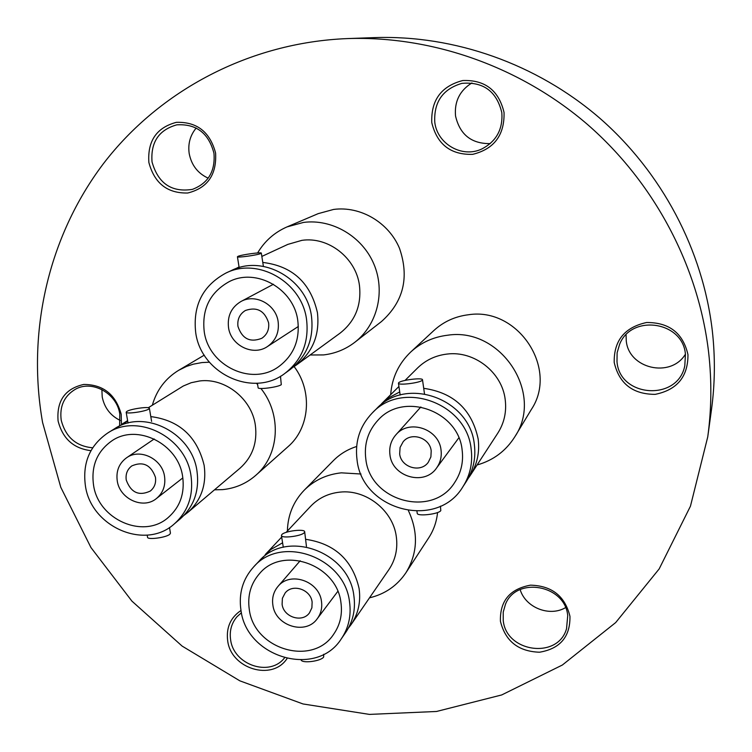 <?xml version="1.0" encoding="UTF-8"?>
<svg xmlns="http://www.w3.org/2000/svg" width="752" height="752" viewBox="0 0 752 752"><rect width="100%" height="100%" fill="white"/><g stroke="black" fill="none" stroke-linecap="round" stroke-linejoin="round"><path stroke-width="1.13" d="M306.449 546.413L304.673 531.777L304.306 532.642C301.684 536.167 281.248 538.705 281.436 535.49L281.84 534.578C284.651 531.053 304.804 528.571 304.673 531.777M305.848 539.334C334.8 543.705 352.547 560.108 359.099 588.525C360.932 601.854 358.272 613.867 351.128 624.545L348.298 628.258M262.241 558.106L270.805 549.533L282.592 542.803M150.795 416.599C179.361 420.312 197.156 436.583 204.159 465.403C206.706 484.617 201.254 500.306 187.793 512.46L183.977 515.374M118.6 426.525L127.671 421.007M262.777 262.439C292.368 266.011 310.585 282.743 317.419 312.635C319.882 334.555 312.879 352.011 296.391 365.002L293.242 367.126M235.188 268.925L238.581 267.195M423.714 388.323C453.663 392.629 471.805 409.492 478.15 438.924C479.823 452.347 477.125 464.623 470.075 475.734L468.026 478.657M379.158 406.296L388.728 397.78L399.716 391.942M340.929 602.521C342.555 614.224 340.177 624.715 333.813 634.011C312.794 666.93 253.885 649.455 249.288 609.458C247.323 595.603 250.764 583.608 259.628 573.494C282.752 545.529 336.811 564.536 340.929 602.521M341.417 638.664L345.826 632.253C353.045 621.453 355.734 609.308 353.872 595.81C349.116 551.46 286.23 529.051 258.876 561.359L253.565 567.008C242.774 579.068 238.563 593.431 240.941 610.088C246.421 657.699 316.78 678.229 341.417 638.664C348.702 627.76 351.41 615.503 349.52 601.873C344.698 557.082 281.163 534.399 253.565 567.008M301.157 660.03C302.398 663.668 321.348 661.111 323.661 656.994L323.727 654.268M351.128 624.545L388.887 569.64C395.449 559.826 397.921 548.838 396.313 536.665C393.061 510.514 366.027 489.157 340.036 492.118C328.361 493.331 318.594 498.021 310.736 506.19L286.117 532.378M360.998 474.014L341.342 472.839C326.678 474.39 314.308 480.18 304.212 490.201C293.402 501.499 287.8 515.111 287.386 531.025M272.863 605.04C271.857 597.962 273.549 591.777 277.92 586.494C289.962 571.05 319.233 580.948 321.471 601.346C322.373 607.823 320.991 613.585 317.325 618.633C305.876 635.478 275.232 626.012 272.863 605.04M312.127 602.061L311.892 607.823L309.457 612.889C302.313 623.126 283.551 617.223 282.103 604.345L282.395 598.282L285.121 593.027C292.49 583.326 310.726 589.389 312.127 602.061M304.212 490.201L333.427 460.581C339.932 454.039 347.668 449.348 356.645 446.5M182.642 476.58C184.898 493.359 180.095 506.998 168.26 517.479C143.66 539.588 98.268 519.679 93.539 485.078C90.973 466.08 97.074 451.341 111.851 440.86C137.108 423.16 178.374 443.812 182.642 476.58M174.361 523.853L180.461 518.683C194.063 506.387 199.571 490.52 196.977 471.072C192.042 432.832 144.083 408.562 114.37 428.875L107.564 433.114C89.723 445.513 82.344 463.1 85.418 485.848C91.067 527.058 145.315 550.549 174.361 523.853C188.085 511.454 193.631 495.427 190.999 475.781C185.998 437.166 137.541 412.613 107.564 433.114M147.176 535.104L147.533 537.219C147.345 540.133 166.474 537.567 169.839 534.23L170.45 533.159L169.491 527.481M148.736 409.088C145.174 411.617 125.828 414.296 126.167 412.209L126.881 411.391C130.604 408.862 149.676 406.24 149.394 408.308L148.736 409.088M187.793 512.46L240.095 468.129C252.475 456.943 257.56 442.59 255.332 425.059C251.723 398.748 224.97 377.617 199.637 380.973L191.196 382.712L183.319 385.992L148.294 407.725M209.423 362.201L201.921 362.567L193.208 364.203L186.524 366.421L178.675 370.294C165.449 378.406 156.67 390.044 152.327 405.206M214.499 489.825L222.611 489.618C235.244 488.349 246.289 483.592 255.746 475.358C279.443 455.233 282.103 414.756 260.906 388.483M117.256 480.913C115.94 471.119 119.013 463.42 126.477 457.846C139.825 447.919 162.216 458.786 164.538 476.392C165.76 485.566 163.062 492.945 156.425 498.529C143.265 509.696 119.7 499.046 117.256 480.913M155.448 477.266C156.219 483 154.508 487.597 150.306 491.047C138.96 496.329 130.942 492.663 126.251 480.058C125.443 474.08 127.295 469.361 131.807 465.911C143.077 461.089 150.955 464.868 155.448 477.266M297.792 320.672C299.963 339.904 293.75 355.113 279.152 366.309C252.39 386.725 208.586 366.168 204.215 331.491C201.762 308.969 210.052 292.368 229.087 281.699C256.122 267.439 293.938 288.749 297.792 320.672M285.121 373.218L290.244 369.486C306.919 356.335 314.007 338.663 311.497 316.47C307.051 279.34 263.36 254.317 231.654 270.41L225.882 273.079C202.814 285.619 192.756 305.415 195.689 332.478C200.925 373.876 253.499 398.118 285.121 373.218C301.966 359.945 309.119 342.085 306.572 319.656C302.06 282.132 257.898 256.827 225.882 273.079M257.4 383.21L258.115 387.712C257.739 389.893 278.456 387.158 281.286 384.648L280.487 376.244M260.878 253.49C257.861 255.069 236.908 257.992 237.435 256.761L237.942 256.376C241.138 254.778 261.79 251.911 261.329 253.123L260.878 253.49M296.391 365.002L340.064 333.155C355.141 321.264 361.609 305.368 359.456 285.459C356.025 257.983 328.37 236.372 301.89 240.349L287.828 244.391L261.846 256.423M310.125 354.991L323.52 354.925C335.157 353.581 345.61 349.351 354.888 342.226C377.363 324.864 385.635 291.532 373.838 263.961C362.163 236.344 332.036 218.635 303.507 222.423L287.057 226.888C274.471 232.396 264.657 241.082 257.626 252.945M228.514 327.477C227.245 315.943 231.372 307.295 240.903 301.533C255.257 293.233 276.04 304.457 278.146 321.734C279.34 332.337 275.796 340.59 267.515 346.503C253.236 356.542 230.761 345.535 228.514 327.477M268.605 322.834C269.348 329.498 267.092 334.64 261.837 338.278C250.143 342.846 242.182 338.879 237.952 326.387C237.171 319.374 239.653 314.082 245.387 310.491C256.902 306.562 264.638 310.679 268.605 322.834M287.057 226.888L318.181 213.643L333.625 209.432C360.405 205.851 388.587 222.366 399.453 248.198C409.52 277.375 403.533 301.825 381.471 321.546L354.888 342.226M462.123 449.931C463.617 461.822 461.164 472.632 454.763 482.37C432.748 518.363 370.097 501.565 365.829 459.115C363.912 443.99 368.029 430.952 378.19 419.992C403.429 391.407 458.391 410.714 462.123 449.931M462.922 486.723L466.174 481.731C473.309 470.479 476.035 458.062 474.333 444.46C470.038 398.833 406.409 375.991 376.526 408.731L372.315 412.914C359.823 425.989 354.737 441.668 357.05 459.951C362.163 510.617 437.269 530.207 462.922 486.723C470.132 475.358 472.876 462.809 471.156 449.066C466.804 402.959 402.489 379.845 372.315 412.914M416.946 511.313L417.228 513.278C417.003 516.671 439.018 514.152 440.804 510.57L440.437 506.143M422.295 380.23C420.34 382.862 398.081 385.635 398.457 383.21L398.692 382.721C400.844 380.089 422.793 377.363 422.502 379.779L422.295 380.23M470.075 475.734L497.768 433.19C504.216 423.038 506.698 411.861 505.212 399.66C502.157 372.353 474.202 350.498 447.036 354.07C435.493 355.452 425.66 360.114 417.52 368.038L405.055 380.409M477.069 464.99C493.397 460.337 506.03 450.852 514.988 436.536C544.26 392.967 500.512 326.894 447.6 335.223C433.387 336.952 421.111 342.527 410.78 351.964C398.626 363.601 391.924 377.852 390.673 394.697M389.959 454.838C388.991 447.224 390.955 440.569 395.843 434.863C408.9 418.798 438.989 428.753 441.029 449.95C441.875 456.652 440.381 462.677 436.555 468.035C424.41 486.196 392.149 476.947 389.959 454.838M431.206 450.89L430.887 456.925L428.283 462.292C420.669 473.252 401.004 467.462 399.66 453.907L400.083 447.431L403.128 441.791C411.09 431.62 429.928 437.692 431.206 450.89M410.78 351.964L433.857 330.532C443.567 321.668 455.082 316.413 468.402 314.759C517.968 306.844 558.792 368.574 531.326 409.502L514.988 436.536M208.201 178.168C197.795 173.374 191.459 165.177 189.194 153.558C187.831 143.839 190.171 135.322 196.197 128.028M120.245 420.462C110.459 415.64 104.453 407.828 102.225 397.028L101.868 389.545M565.542 607.635C549.486 617.157 525.488 607.569 520.158 589.615M685.41 354.22C670.605 378.641 628.287 368.63 626.237 340.468L626.068 334.828M490.219 143.613C471.391 143.82 459.829 134.589 455.533 115.93C454.293 101.539 459.754 90.531 471.918 82.927M504.047 112.452C504.601 135.116 494.139 149.084 472.67 154.348C450.692 154.968 437.062 144.393 431.77 122.623C430.962 100.148 441.292 86.113 462.762 80.53C484.993 79.721 498.755 90.362 504.047 112.452M434.769 122.134C437.128 143.98 462.189 158.381 481.741 149.009C496.292 141.479 502.985 129.372 501.828 112.687C496.658 91.321 483.348 81.545 461.897 83.359C442.825 89.056 433.791 101.981 434.769 122.134M215.598 153.07C216.792 174.746 207.514 188.056 187.765 193.001C167.395 193.49 154.433 183.319 148.868 162.46C147.439 140.953 156.604 127.577 176.344 122.341C196.93 121.674 210.015 131.92 215.598 153.07M152.036 161.943C158.127 183.441 171.569 192.587 192.343 189.391C208.219 183.338 215.42 171.287 213.953 153.229C208.699 133.132 196.31 123.676 176.795 124.841C158.813 129.899 150.56 142.269 152.036 161.943M90.954 450.655C73.546 448.549 62.595 438.623 58.083 420.904C56.522 400.844 65.067 388.69 83.716 384.451C103.212 384.488 115.705 394.424 121.204 414.267L121.429 424.495M119.615 425.764L119.784 413.995C116.917 393.305 92.045 379.581 75.266 389.32C64.127 396.088 59.446 406.362 61.213 420.152C65.574 437.044 76.065 446.256 92.675 447.797M287.001 658.62C272.186 681.397 230.986 668.829 227.677 640.77C226.051 627.685 230.497 617.58 240.997 610.474M241.43 612.739L237.021 616.696C231.475 623.229 229.341 630.928 230.629 639.82C233.618 664.89 269.686 677.195 284.435 657.981M569.95 616.302C570.326 636.747 560.174 648.722 539.513 652.219C518.382 651.505 505.363 641.193 500.428 621.274C499.817 600.98 509.837 588.938 530.508 585.159C551.865 585.733 565.015 596.11 569.95 616.302M503.22 620.306C505.964 652.407 558.059 659.579 566.538 628.691L567.722 615.681C565.222 584.812 516.192 576.117 505.447 604.326L503.22 612.119L503.22 620.306M687.967 354.662C688.08 376.649 677.148 389.884 655.189 394.358C632.808 394.321 619.15 383.67 614.196 362.417C613.82 340.6 624.621 327.299 646.579 322.514C669.224 322.382 683.023 333.098 687.967 354.662M616.997 361.674C619.592 397.723 678.154 401.483 684.809 365.632L685.439 354.474C683.23 321.414 631.53 313.669 619.639 344.266L617.119 352.791L616.997 361.674M42.591 422.53C26.771 332.647 47.818 237.228 103.456 163.616C159.509 90.503 249.495 42.45 347.556 38.578C432.391 35.748 520.271 66.599 587.603 124.569C654.588 182.915 698.599 266.443 708.638 352.491C711.843 380.944 711.542 409.079 707.745 436.893L690.458 506.171L659.156 568.935L615.691 622.562L562.346 665.031L501.716 694.942L436.498 711.477L369.392 714.4L303.018 703.957L239.85 680.842L182.134 646.1L131.91 601.121L90.954 547.55L60.78 487.305L42.591 422.53M347.556 38.578L374.825 37.6C454.387 34.959 536.524 63.76 599.382 117.848C661.92 172.293 702.96 250.247 712.313 330.786C715.302 357.416 715.011 383.774 711.448 409.849L707.745 436.893M437.561 512.535C436.621 521.738 433.688 530.151 428.762 537.765L405.92 572.751C417.708 553.284 418.554 532.604 408.439 510.711M294.117 366.572C312.879 391.2 309.796 428.151 287.903 446.791L255.746 475.358M257.607 384.545L256.423 383.266M369.505 597.831C384.996 594.118 397.131 585.761 405.92 572.751M281.436 535.49L283.297 547.287M281.69 537.088L265.259 554.562M300.18 560.748L277.92 586.494M126.167 412.209L128.028 423.075M127.605 420.622L122.548 423.771M154.226 438.961L126.477 457.846M178.675 370.294L204.262 355.151M237.435 256.761L239.155 267.609M273.437 284.265L240.903 301.533M398.457 383.21L400.167 395.073M398.927 386.49L381.593 403.702M420.857 406.964L395.843 434.863M458.823 437.843L436.555 468.035M422.502 379.779L424.485 393.794M298.337 326.471L267.515 346.503M261.329 253.123L263.397 266.387M182.849 477.887L156.425 498.529M149.394 408.308L151.603 421.374M337.798 591.373L317.325 618.633"/></g></svg>
